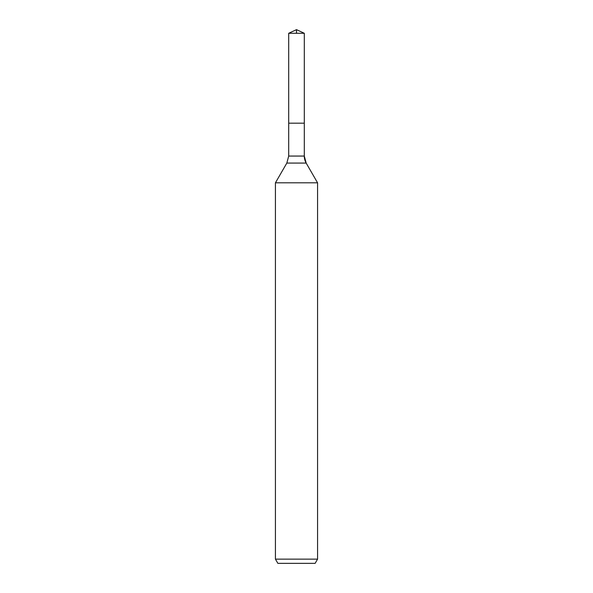 <?xml version="1.0" encoding="UTF-8"?>
<svg xmlns="http://www.w3.org/2000/svg" width="593" height="593" viewBox="0 0 593 593"><rect width="100%" height="100%" fill="white"/><g stroke="black" fill="none" stroke-linecap="round" stroke-linejoin="round"><path stroke-width="0.89" d="M275.434 559.14L317.566 559.14L315.135 563.35L277.865 563.35L275.434 559.14L275.434 182.807L286.827 163.075L288.702 156.055L288.702 123.188L304.298 123.188L304.298 33.282L296.5 29.65L304.298 33.282L288.702 33.282L288.702 123.188L304.298 123.188L304.298 33.282L296.5 29.65L296.5 33.282M275.434 182.807L317.566 182.807L306.173 163.075A14.047 14.047 0 0 1 304.298 156.055L304.298 33.282M317.566 559.14L317.566 182.807L317.566 559.14L315.135 563.35M286.827 163.075L306.173 163.075L317.566 182.807M288.702 156.055L304.298 156.055L304.298 123.188M306.173 163.075L304.298 156.055M296.5 29.65L288.702 33.282"/></g></svg>
